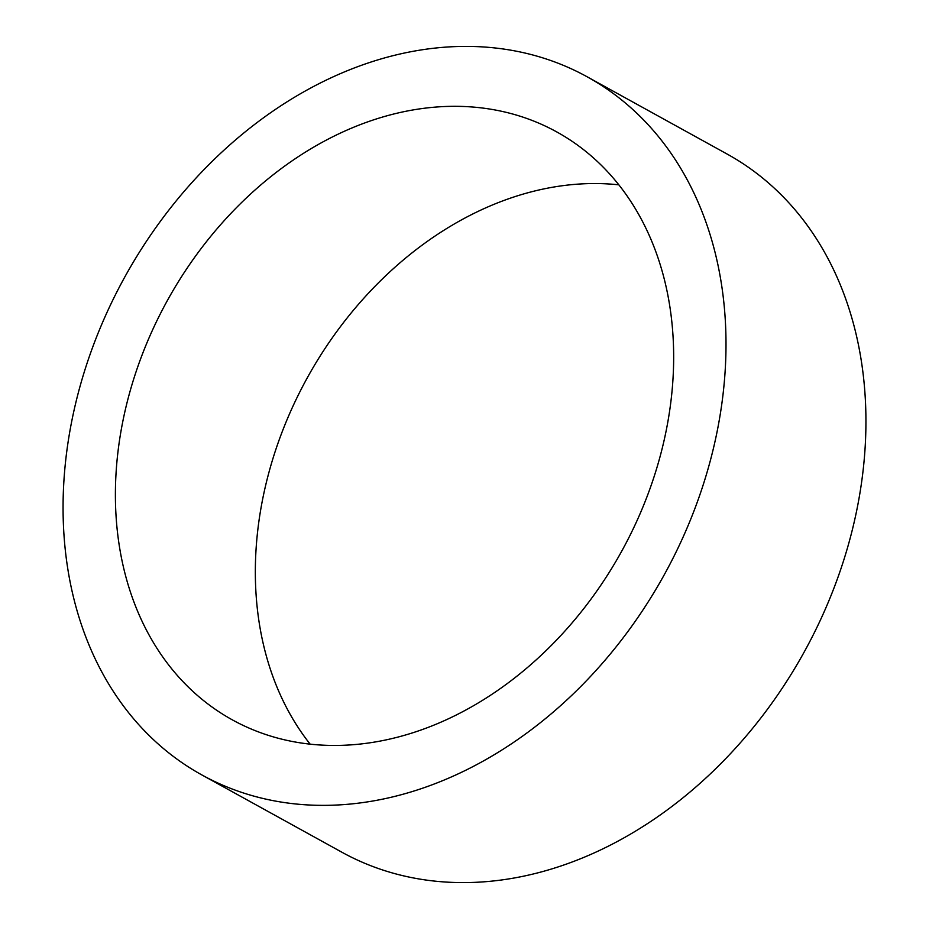 <?xml version="1.0" encoding="UTF-8"?>
<svg xmlns="http://www.w3.org/2000/svg" width="929" height="929" viewBox="0 0 929 929"><rect width="100%" height="100%" fill="white"/><g stroke="black" fill="none" stroke-linecap="round" stroke-linejoin="round"><path stroke-width="1.39" d="M310.158 744.164A335.752 259.446 118.9 0 1 255.661 586.919A335.752 259.446 118.9 0 1 618.842 184.836M115.719 509.684A335.752 259.446 118.9 0 1 260.852 184.894A335.752 259.446 118.9 0 1 556.761 131.93A335.752 259.446 118.9 0 1 673.339 342.081A335.752 259.446 118.9 0 1 528.218 666.871A335.752 259.446 118.9 0 1 232.296 719.836A335.752 259.446 118.9 0 1 115.719 509.684M725.619 326.369A398.704 308.091 118.9 0 1 553.278 712.055A398.704 308.091 118.9 0 1 201.883 774.949A398.704 308.091 118.9 0 1 63.451 525.408A398.704 308.091 118.9 0 1 235.78 139.71A398.704 308.091 118.9 0 1 587.186 76.817A398.704 308.091 118.9 0 1 725.619 326.369M587.186 76.817L727.117 154.051A398.704 308.091 118.9 0 1 865.549 403.592A398.704 308.091 118.9 0 1 693.22 789.29A398.704 308.091 118.9 0 1 341.814 852.183L201.883 774.949"/></g></svg>
